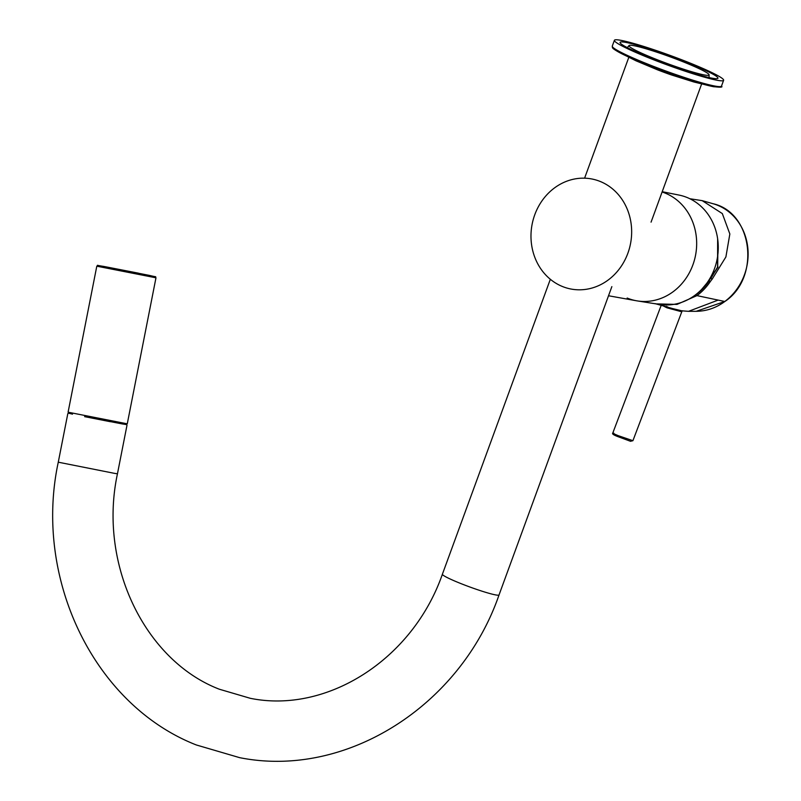 <?xml version="1.0" encoding="UTF-8"?>
<svg xmlns="http://www.w3.org/2000/svg" width="801" height="801" viewBox="0 0 801 801"><rect width="100%" height="100%" fill="white"/><g stroke="black" fill="none" stroke-linecap="round" stroke-linejoin="round"><path stroke-width="1.2" d="M85.697 416.86L122.433 423.959L85.697 416.86M138.423 273.161L105.281 266.713L138.423 273.161M627.153 298.042A56 50.153 -79.8 0 0 637.316 300.916A56 50.153 -79.8 0 0 695.118 257.331A56 50.153 -79.8 0 0 662.107 192A56 50.153 100.2 0 1 665.501 193.251A56 50.153 100.2 0 1 694.507 259.764A56 50.153 100.2 0 1 636.445 300.765L608.52 295.759M637.316 300.916L659.363 304.42A55.559 49.752 -79.8 0 0 717.285 258.373A55.559 49.752 -79.8 0 0 678.978 195.064L662.207 191.709M613.876 433.241C611.634 432.7 613.095 433.511 618.272 435.674L632.92 440.69L681.961 311.309L680.76 311.519L681.821 310.818L672.74 308.605M681.681 310.808L688.53 311.329L718.147 300.095L696.95 295.619A56.04 50.293 -76.5 0 0 710.417 281.401L708.985 280.61L714.091 272.36L708.985 280.61L710.447 278.428L712.229 279.048L725.896 256.941L729.841 233.982L722.322 213.577L702.187 200.65L689.861 198.738M680.76 311.519L667.203 307.874L666.402 307.544L666.302 306.413M666.262 306.403L666.402 307.544L663.468 306.032M718.147 300.095L724.775 301.496A54.879 49.251 -76.5 0 0 747.703 246.908A54.879 49.251 -76.5 0 0 713.06 203.724C752.88 212.565 760.68 277.757 724.895 301.476L696.199 311.309L688.53 311.329M631.779 440.65L630.507 441.281L618.342 436.795C613.626 434.803 612.314 434.072 614.387 434.613M655.979 303.879L677.005 304.4L696.95 295.619M632.92 440.69L630.507 441.281M712.229 279.048L710.417 281.401M714.001 272.58L718.036 267.023L714.522 272.34M717.686 267.033L717.946 241.231M717.586 267.294L717.636 238.788M84.616 416.65L110.298 421.696M712.329 78.228A52.115 4.456 -159.9 0 1 656.6 60.375A52.115 4.456 -159.9 0 1 620.064 42.403A52.115 4.456 -159.9 0 1 670.537 56.12A52.115 4.456 -159.9 0 1 717.946 78.228A52.115 4.456 -159.9 0 1 712.329 78.228M717.346 80.31A58.153 4.966 -159.9 0 1 655.068 60.345A58.153 4.966 -159.9 0 1 614.397 40.31A58.153 4.966 -159.9 0 1 670.717 55.629A58.153 4.966 -159.9 0 1 723.623 80.28A58.153 4.966 -159.9 0 1 717.346 80.31M704.459 74.974A42.653 3.645 -159.9 0 1 658.702 60.305A42.653 3.645 -159.9 0 1 628.965 45.627A42.653 3.645 -159.9 0 1 670.267 56.881A42.653 3.645 -159.9 0 1 709.075 74.944A42.653 3.645 -159.9 0 1 704.459 74.974M614.397 40.31L612.274 46.118A58.153 4.966 20.1 0 0 652.935 66.153A58.153 4.966 20.1 0 0 715.223 86.118A58.153 4.966 20.1 0 0 721.501 86.087C723.183 87.369 720.229 87.509 712.63 86.518L693.966 82.012L671.578 74.984A38.768 3.314 -159.9 0 1 657.581 69.857L635.934 60.776L618.773 52.165A57.261 4.896 20.1 0 0 664.84 71.689A57.261 4.896 20.1 0 0 712.63 86.518A57.261 4.896 20.1 0 0 714.122 86.798M600.5 181.587A56 50.153 100.2 0 1 629.496 248.11A56 50.153 100.2 0 1 571.433 289.111A56 50.153 100.2 0 1 534.778 214.718A56 50.153 100.2 0 1 591.208 178.863A56 50.153 100.2 0 1 600.5 181.587M72.521 414.157C65.412 412.345 69.847 414.097 68.095 412.195L127.269 423.829C124.936 424.92 129.702 424.981 122.433 423.959M155.975 277.807L96.801 266.182C99.574 265.011 93.557 264.901 103.569 266.393L149.627 275.444C159.459 277.857 153.852 275.684 155.975 277.807L127.269 423.829M667.203 307.874L667.163 306.773L667.794 307.023M630.597 441.321L618.322 436.785L618.272 435.674M667.123 306.753L667.163 307.854M666.772 307.704L666.702 306.583M701.646 289.391A54.047 48.501 -76.5 0 0 708.975 280.62L701.656 289.381M717.566 267.144L710.837 278.468M691.083 297.882A54.648 49.051 -76.5 0 0 709.235 280.911M114.333 473.321L58.273 462.187C33.312 578.342 93.867 704.84 196.305 744.96L239.669 757.666C346.122 778.892 460.785 705.631 499.043 594.933A30.158 2.573 20.1 0 1 495.789 594.943A30.158 2.573 20.1 0 1 463.489 584.6A30.158 2.573 20.1 0 1 442.402 574.207C412.455 660.044 326.448 713.841 250.323 698.312L219.364 689.23C145.121 660.715 98.002 564.465 117.447 473.822L114.333 473.321M68.095 412.195L96.801 266.182M105.281 266.713L103.569 266.393M147.925 275.093L149.627 275.444M724.895 301.476C716.104 307.914 706.542 311.199 696.199 311.309M618.322 436.785C613.736 435.103 611.884 433.862 612.785 433.061L661.175 305.381M672.74 308.615L655.028 303.609M682.512 310.758L681.961 311.309M713.06 203.724L702.187 200.65M717.576 267.123L717.956 241.401M58.273 462.187L67.825 413.576M117.447 473.822L126.999 425.211M550.337 279.269L442.402 574.207M611.864 286.628L499.043 594.933M628.965 45.627L627.273 47.629M709.075 77.567L709.075 74.944M723.623 80.28L721.501 86.087M612.274 46.118C612.995 47.8 610.242 47.269 618.773 52.165M628.795 57.382L584.59 178.182M701.616 84.025L651.063 222.147"/></g></svg>
